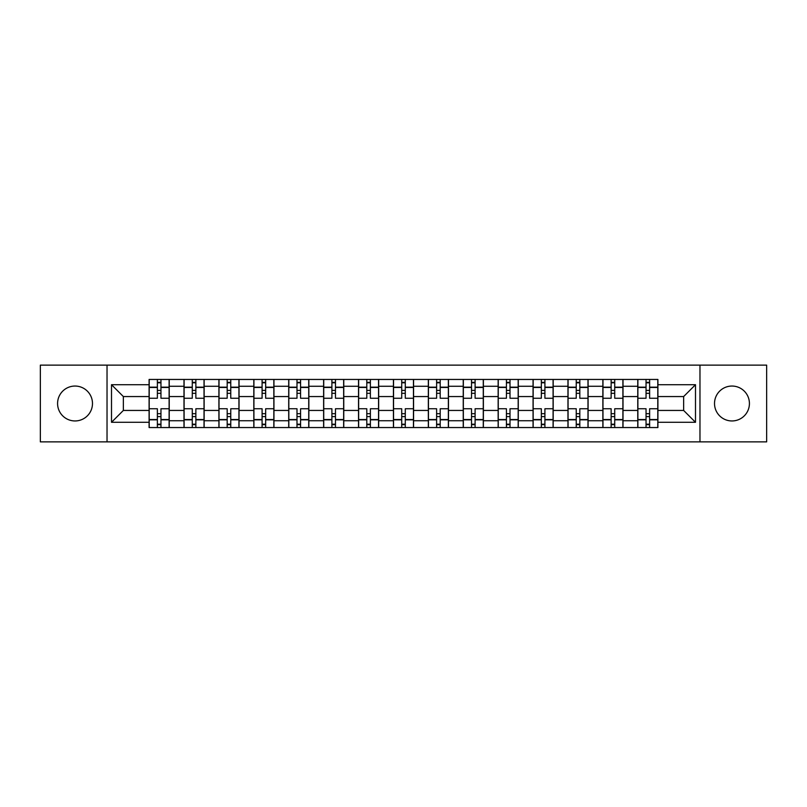 <?xml version="1.0" encoding="UTF-8"?>
<svg xmlns="http://www.w3.org/2000/svg" width="807" height="807" viewBox="0 0 807 807"><rect width="100%" height="100%" fill="white"/><g stroke="black" fill="none" stroke-linecap="round" stroke-linejoin="round"><path stroke-width="1.21" d="M731.969 386.049A17.451 17.451 0 0 0 714.518 403.5A17.451 17.451 0 0 0 731.969 420.951A17.451 17.451 0 0 0 749.421 403.5A17.451 17.451 0 0 0 731.969 386.049M75.031 386.049A17.451 17.451 0 0 0 57.579 403.5A17.451 17.451 0 0 0 75.031 420.951A17.451 17.451 0 0 0 92.482 403.5A17.451 17.451 0 0 0 75.031 386.049M699.972 441.873L766.65 441.873L766.65 365.127L40.35 365.127L40.35 441.873L699.972 441.873L699.972 365.127M183.996 427.549L183.996 386.271L169.228 386.271L169.228 427.549M169.228 386.271L169.228 379.451M183.996 386.271L183.996 379.451M204.141 379.451L204.141 427.549M218.909 427.549L218.909 379.451M239.043 379.451L239.043 427.549M253.812 427.549L253.812 379.451M273.946 379.451L273.946 427.549M288.714 427.549L288.714 379.451M308.849 379.451L308.849 427.549M323.617 427.549L323.617 379.451M343.762 379.451L343.762 427.549M358.53 427.549L358.53 379.451M378.665 379.451L378.665 427.549M393.433 427.549L393.433 379.451M413.567 379.451L413.567 427.549M428.335 427.549L428.335 379.451M448.47 379.451L448.47 427.549M463.238 427.549L463.238 379.451M483.383 379.451L483.383 427.549M498.151 427.549L498.151 379.451M518.286 379.451L518.286 427.549M533.054 427.549L533.054 379.451M553.188 379.451L553.188 427.549M567.957 427.549L567.957 379.451M588.091 379.451L588.091 427.549M602.859 427.549L602.859 379.451M623.004 379.451L623.004 427.549M637.772 427.549L637.772 379.451M637.772 410.44L623.004 410.44M602.859 410.44L588.091 410.44M567.957 410.44L553.188 410.44M533.054 410.44L518.286 410.44M498.151 410.44L483.383 410.44M463.238 410.44L448.47 410.44M428.335 410.44L413.567 410.44M393.433 410.44L378.665 410.44M358.53 410.44L343.762 410.44M323.617 410.44L308.849 410.44M288.714 410.44L273.946 410.44M253.812 410.44L239.043 410.44M218.909 410.44L204.141 410.44M183.996 410.44L169.228 410.44M637.772 396.56L623.004 396.56M602.859 396.56L588.091 396.56M567.957 396.56L553.188 396.56M533.054 396.56L518.286 396.56M498.151 396.56L483.383 396.56M463.238 396.56L448.47 396.56M428.335 396.56L413.567 396.56M393.433 396.56L378.665 396.56M358.53 396.56L343.762 396.56M323.617 396.56L308.849 396.56M288.714 396.56L273.946 396.56M253.812 396.56L239.043 396.56M218.909 396.56L204.141 396.56M183.996 396.56L169.228 396.56M123.36 410.44L149.093 410.44L149.093 396.56L123.36 396.56L123.36 410.44L111.507 422.293L111.507 384.707L149.093 384.707L149.093 396.56M657.907 396.56L657.907 410.44L683.64 410.44L683.64 396.56L657.907 396.56L657.907 379.451L149.093 379.451L149.093 384.707M657.907 384.707L695.493 384.707L695.493 422.293L657.907 422.293L657.907 410.44M149.093 410.44L149.093 427.549L657.907 427.549L657.907 422.293M149.093 422.293L111.507 422.293M107.028 441.873L107.028 365.127M160.956 424.2L157.375 424.2M157.375 382.8L160.956 382.8M195.859 424.2L192.278 424.2M192.278 382.8L195.859 382.8M230.762 424.2L227.181 424.2M227.181 382.8L230.762 382.8M265.664 424.2L262.093 424.2M262.093 382.8L265.664 382.8M300.577 424.2L296.996 424.2M296.996 382.8L300.577 382.8M335.48 424.2L331.899 424.2M331.899 382.8L335.48 382.8M370.383 424.2L366.802 424.2M366.802 382.8L370.383 382.8M405.285 424.2L401.715 424.2M401.715 382.8L405.285 382.8M440.198 424.2L436.617 424.2M436.617 382.8L440.198 382.8M475.101 424.2L471.52 424.2M471.52 382.8L475.101 382.8M510.004 424.2L506.423 424.2M506.423 382.8L510.004 382.8M544.907 424.2L541.336 424.2M541.336 382.8L544.907 382.8M579.819 424.2L576.238 424.2M576.238 382.8L579.819 382.8M614.722 424.2L611.141 424.2M611.141 382.8L614.722 382.8M649.625 424.2L646.044 424.2M646.044 382.8L649.625 382.8M111.507 384.707L123.36 396.56M683.64 410.44L695.493 422.293M683.64 396.56L695.493 384.707M169.117 427.549L169.117 398.244L160.956 398.244L160.956 379.451M157.375 379.451L157.375 398.244L149.204 398.244L149.204 379.451M169.117 398.244L169.117 379.451M149.204 427.549L149.204 408.756L157.375 408.756L157.375 427.549M160.956 427.549L160.956 408.756L169.117 408.756M157.375 393.322L160.956 393.322M149.204 408.756L149.204 398.244M160.956 413.678L157.375 413.678M160.956 424.643L157.375 424.643M157.375 416.594L160.956 416.594M160.956 390.406L157.375 390.406M157.375 382.357L160.956 382.357M204.03 427.549L204.03 398.244L195.859 398.244L195.859 379.451M192.278 379.451L192.278 398.244L184.107 398.244L184.107 379.451M204.03 398.244L204.03 379.451M184.107 427.549L184.107 408.756L192.278 408.756L192.278 427.549M195.859 427.549L195.859 408.756L204.03 408.756M192.278 393.322L195.859 393.322M184.107 408.756L184.107 398.244M195.859 413.678L192.278 413.678M195.859 424.643L192.278 424.643M192.278 416.594L195.859 416.594M195.859 390.406L192.278 390.406M192.278 382.357L195.859 382.357M238.933 427.549L238.933 398.244L230.762 398.244L230.762 379.451M227.181 379.451L227.181 398.244L219.02 398.244L219.02 379.451M238.933 398.244L238.933 379.451M219.02 427.549L219.02 408.756L227.181 408.756L227.181 427.549M230.762 427.549L230.762 408.756L238.933 408.756M227.181 393.322L230.762 393.322M219.02 408.756L219.02 398.244M230.762 413.678L227.181 413.678M230.762 424.643L227.181 424.643M227.181 416.594L230.762 416.594M230.762 390.406L227.181 390.406M227.181 382.357L230.762 382.357M273.835 427.549L273.835 398.244L265.664 398.244L265.664 379.451M262.093 379.451L262.093 398.244L253.923 398.244L253.923 379.451M273.835 398.244L273.835 379.451M253.923 427.549L253.923 408.756L262.093 408.756L262.093 427.549M265.664 427.549L265.664 408.756L273.835 408.756M262.093 393.322L265.664 393.322M253.923 408.756L253.923 398.244M265.664 413.678L262.093 413.678M265.664 424.643L262.093 424.643M262.093 416.594L265.664 416.594M265.664 390.406L262.093 390.406M262.093 382.357L265.664 382.357M308.738 427.549L308.738 398.244L300.577 398.244L300.577 379.451M296.996 379.451L296.996 398.244L288.825 398.244L288.825 379.451M308.738 398.244L308.738 379.451M288.825 427.549L288.825 408.756L296.996 408.756L296.996 427.549M300.577 427.549L300.577 408.756L308.738 408.756M296.996 393.322L300.577 393.322M288.825 408.756L288.825 398.244M300.577 413.678L296.996 413.678M300.577 424.643L296.996 424.643M296.996 416.594L300.577 416.594M300.577 390.406L296.996 390.406M296.996 382.357L300.577 382.357M343.651 427.549L343.651 398.244L335.48 398.244L335.48 379.451M331.899 379.451L331.899 398.244L323.728 398.244L323.728 379.451M343.651 398.244L343.651 379.451M323.728 427.549L323.728 408.756L331.899 408.756L331.899 427.549M335.48 427.549L335.48 408.756L343.651 408.756M331.899 393.322L335.48 393.322M323.728 408.756L323.728 398.244M335.48 413.678L331.899 413.678M335.48 424.643L331.899 424.643M331.899 416.594L335.48 416.594M335.48 390.406L331.899 390.406M331.899 382.357L335.48 382.357M378.554 427.549L378.554 398.244L370.383 398.244L370.383 379.451M366.802 379.451L366.802 398.244L358.641 398.244L358.641 379.451M378.554 398.244L378.554 379.451M358.641 427.549L358.641 408.756L366.802 408.756L366.802 427.549M370.383 427.549L370.383 408.756L378.554 408.756M366.802 393.322L370.383 393.322M358.641 408.756L358.641 398.244M370.383 413.678L366.802 413.678M370.383 424.643L366.802 424.643M366.802 416.594L370.383 416.594M370.383 390.406L366.802 390.406M366.802 382.357L370.383 382.357M413.456 427.549L413.456 398.244L405.285 398.244L405.285 379.451M401.715 379.451L401.715 398.244L393.544 398.244L393.544 379.451M413.456 398.244L413.456 379.451M393.544 427.549L393.544 408.756L401.715 408.756L401.715 427.549M405.285 427.549L405.285 408.756L413.456 408.756M401.715 393.322L405.285 393.322M393.544 408.756L393.544 398.244M405.285 413.678L401.715 413.678M405.285 424.643L401.715 424.643M401.715 416.594L405.285 416.594M405.285 390.406L401.715 390.406M401.715 382.357L405.285 382.357M448.359 427.549L448.359 398.244L440.198 398.244L440.198 379.451M436.617 379.451L436.617 398.244L428.446 398.244L428.446 379.451M448.359 398.244L448.359 379.451M428.446 427.549L428.446 408.756L436.617 408.756L436.617 427.549M440.198 427.549L440.198 408.756L448.359 408.756M436.617 393.322L440.198 393.322M428.446 408.756L428.446 398.244M440.198 413.678L436.617 413.678M440.198 424.643L436.617 424.643M436.617 416.594L440.198 416.594M440.198 390.406L436.617 390.406M436.617 382.357L440.198 382.357M483.272 427.549L483.272 398.244L475.101 398.244L475.101 379.451M471.52 379.451L471.52 398.244L463.349 398.244L463.349 379.451M483.272 398.244L483.272 379.451M463.349 427.549L463.349 408.756L471.52 408.756L471.52 427.549M475.101 427.549L475.101 408.756L483.272 408.756M471.52 393.322L475.101 393.322M463.349 408.756L463.349 398.244M475.101 413.678L471.52 413.678M475.101 424.643L471.52 424.643M471.52 416.594L475.101 416.594M475.101 390.406L471.52 390.406M471.52 382.357L475.101 382.357M518.175 427.549L518.175 398.244L510.004 398.244L510.004 379.451M506.423 379.451L506.423 398.244L498.262 398.244L498.262 379.451M518.175 398.244L518.175 379.451M498.262 427.549L498.262 408.756L506.423 408.756L506.423 427.549M510.004 427.549L510.004 408.756L518.175 408.756M506.423 393.322L510.004 393.322M498.262 408.756L498.262 398.244M510.004 413.678L506.423 413.678M510.004 424.643L506.423 424.643M506.423 416.594L510.004 416.594M510.004 390.406L506.423 390.406M506.423 382.357L510.004 382.357M553.077 427.549L553.077 398.244L544.907 398.244L544.907 379.451M541.336 379.451L541.336 398.244L533.165 398.244L533.165 379.451M553.077 398.244L553.077 379.451M533.165 427.549L533.165 408.756L541.336 408.756L541.336 427.549M544.907 427.549L544.907 408.756L553.077 408.756M541.336 393.322L544.907 393.322M533.165 408.756L533.165 398.244M544.907 413.678L541.336 413.678M544.907 424.643L541.336 424.643M541.336 416.594L544.907 416.594M544.907 390.406L541.336 390.406M541.336 382.357L544.907 382.357M587.98 427.549L587.98 398.244L579.819 398.244L579.819 379.451M576.238 379.451L576.238 398.244L568.067 398.244L568.067 379.451M587.98 398.244L587.98 379.451M568.067 427.549L568.067 408.756L576.238 408.756L576.238 427.549M579.819 427.549L579.819 408.756L587.98 408.756M576.238 393.322L579.819 393.322M568.067 408.756L568.067 398.244M579.819 413.678L576.238 413.678M579.819 424.643L576.238 424.643M576.238 416.594L579.819 416.594M579.819 390.406L576.238 390.406M576.238 382.357L579.819 382.357M622.893 427.549L622.893 398.244L614.722 398.244L614.722 379.451M611.141 379.451L611.141 398.244L602.97 398.244L602.97 379.451M622.893 398.244L622.893 379.451M602.97 427.549L602.97 408.756L611.141 408.756L611.141 427.549M614.722 427.549L614.722 408.756L622.893 408.756M611.141 393.322L614.722 393.322M602.97 408.756L602.97 398.244M614.722 413.678L611.141 413.678M614.722 424.643L611.141 424.643M611.141 416.594L614.722 416.594M614.722 390.406L611.141 390.406M611.141 382.357L614.722 382.357M657.796 427.549L657.796 398.244L649.625 398.244L649.625 379.451M646.044 379.451L646.044 398.244L637.883 398.244L637.883 379.451M657.796 398.244L657.796 379.451M637.883 427.549L637.883 408.756L646.044 408.756L646.044 427.549M649.625 427.549L649.625 408.756L657.796 408.756M646.044 393.322L649.625 393.322M637.883 408.756L637.883 398.244M649.625 413.678L646.044 413.678M649.625 424.643L646.044 424.643M646.044 416.594L649.625 416.594M649.625 390.406L646.044 390.406M646.044 382.357L649.625 382.357M602.859 386.271L588.091 386.271M567.957 386.271L553.188 386.271M533.054 386.271L518.286 386.271M498.151 386.271L483.383 386.271M463.238 386.271L448.47 386.271M428.335 386.271L413.567 386.271M393.433 386.271L378.665 386.271M358.53 386.271L343.762 386.271M323.617 386.271L308.849 386.271M288.714 386.271L273.946 386.271M253.812 386.271L239.043 386.271M218.909 386.271L204.141 386.271M637.772 386.271L623.004 386.271M602.859 420.729L588.091 420.729M567.957 420.729L553.188 420.729M533.054 420.729L518.286 420.729M498.151 420.729L483.383 420.729M463.238 420.729L448.47 420.729M428.335 420.729L413.567 420.729M393.433 420.729L378.665 420.729M358.53 420.729L343.762 420.729M323.617 420.729L308.849 420.729M288.714 420.729L273.946 420.729M253.812 420.729L239.043 420.729M218.909 420.729L204.141 420.729M183.996 420.729L169.228 420.729M637.772 420.729L623.004 420.729M169.117 387.168L160.956 387.168M157.375 387.168L149.204 387.168M157.375 387.461L149.204 387.461M157.375 419.539L149.204 419.539M157.375 419.832L149.204 419.832M169.117 419.832L160.956 419.832M169.117 387.461L160.956 387.461M169.117 419.539L160.956 419.539M204.03 387.168L195.859 387.168M192.278 387.168L184.107 387.168M192.278 387.461L184.107 387.461M192.278 419.539L184.107 419.539M192.278 419.832L184.107 419.832M204.03 419.832L195.859 419.832M204.03 387.461L195.859 387.461M204.03 419.539L195.859 419.539M238.933 387.168L230.762 387.168M227.181 387.168L219.02 387.168M227.181 387.461L219.02 387.461M227.181 419.539L219.02 419.539M227.181 419.832L219.02 419.832M238.933 419.832L230.762 419.832M238.933 387.461L230.762 387.461M238.933 419.539L230.762 419.539M273.835 387.168L265.664 387.168M262.093 387.168L253.923 387.168M262.093 387.461L253.923 387.461M262.093 419.539L253.923 419.539M262.093 419.832L253.923 419.832M273.835 419.832L265.664 419.832M273.835 387.461L265.664 387.461M273.835 419.539L265.664 419.539M308.738 387.168L300.577 387.168M296.996 387.168L288.825 387.168M296.996 387.461L288.825 387.461M296.996 419.539L288.825 419.539M296.996 419.832L288.825 419.832M308.738 419.832L300.577 419.832M308.738 387.461L300.577 387.461M308.738 419.539L300.577 419.539M343.651 387.168L335.48 387.168M331.899 387.168L323.728 387.168M331.899 387.461L323.728 387.461M331.899 419.539L323.728 419.539M331.899 419.832L323.728 419.832M343.651 419.832L335.48 419.832M343.651 387.461L335.48 387.461M343.651 419.539L335.48 419.539M378.554 387.168L370.383 387.168M366.802 387.168L358.641 387.168M366.802 387.461L358.641 387.461M366.802 419.539L358.641 419.539M366.802 419.832L358.641 419.832M378.554 419.832L370.383 419.832M378.554 387.461L370.383 387.461M378.554 419.539L370.383 419.539M413.456 387.168L405.285 387.168M401.715 387.168L393.544 387.168M401.715 387.461L393.544 387.461M401.715 419.539L393.544 419.539M401.715 419.832L393.544 419.832M413.456 419.832L405.285 419.832M413.456 387.461L405.285 387.461M413.456 419.539L405.285 419.539M448.359 387.168L440.198 387.168M436.617 387.168L428.446 387.168M436.617 387.461L428.446 387.461M436.617 419.539L428.446 419.539M436.617 419.832L428.446 419.832M448.359 419.832L440.198 419.832M448.359 387.461L440.198 387.461M448.359 419.539L440.198 419.539M483.272 387.168L475.101 387.168M471.52 387.168L463.349 387.168M471.52 387.461L463.349 387.461M471.52 419.539L463.349 419.539M471.52 419.832L463.349 419.832M483.272 419.832L475.101 419.832M483.272 387.461L475.101 387.461M483.272 419.539L475.101 419.539M518.175 387.168L510.004 387.168M506.423 387.168L498.262 387.168M506.423 387.461L498.262 387.461M506.423 419.539L498.262 419.539M506.423 419.832L498.262 419.832M518.175 419.832L510.004 419.832M518.175 387.461L510.004 387.461M518.175 419.539L510.004 419.539M553.077 387.168L544.907 387.168M541.336 387.168L533.165 387.168M541.336 387.461L533.165 387.461M541.336 419.539L533.165 419.539M541.336 419.832L533.165 419.832M553.077 419.832L544.907 419.832M553.077 387.461L544.907 387.461M553.077 419.539L544.907 419.539M587.98 387.168L579.819 387.168M576.238 387.168L568.067 387.168M576.238 387.461L568.067 387.461M576.238 419.539L568.067 419.539M576.238 419.832L568.067 419.832M587.98 419.832L579.819 419.832M587.98 387.461L579.819 387.461M587.98 419.539L579.819 419.539M622.893 387.168L614.722 387.168M611.141 387.168L602.97 387.168M611.141 387.461L602.97 387.461M611.141 419.539L602.97 419.539M611.141 419.832L602.97 419.832M622.893 419.832L614.722 419.832M622.893 387.461L614.722 387.461M622.893 419.539L614.722 419.539M657.796 387.168L649.625 387.168M646.044 387.168L637.883 387.168M646.044 387.461L637.883 387.461M646.044 419.539L637.883 419.539M646.044 419.832L637.883 419.832M657.796 419.832L649.625 419.832M657.796 387.461L649.625 387.461M657.796 419.539L649.625 419.539"/></g></svg>
